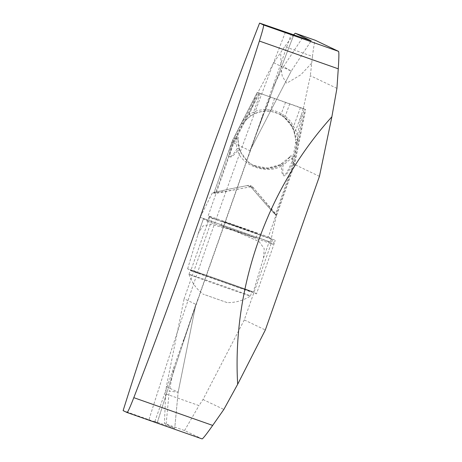 <?xml version="1.0" encoding="UTF-8"?>
<svg xmlns="http://www.w3.org/2000/svg" width="462" height="462" viewBox="0 0 462 462"><rect width="100%" height="100%" fill="white"/><g stroke="black" fill="none" stroke-linecap="round" stroke-linejoin="round"><path stroke-width="0.35" stroke-dasharray="2.31 1.73" d="M275.398 214.449L276.738 215.09L252.229 186.481L216.089 193.353L233.807 143.029L259.534 93.376L257.276 92.377L305.665 109.61L305.036 109.384L293.976 164.201L268.382 236.879L208.212 215.714L216.089 193.353L215.356 193.491L213.987 192.81L232.502 140.76C227.119 158.42 228.823 161.706 237.618 150.624C241.869 165.841 267.255 174.815 281.358 166.014C281.728 180.324 285.666 179.019 293.174 162.11L293.099 164.195L275.398 214.449C273.03 212.295 264.385 202.529 249.445 185.152C227.997 189.281 216.176 191.834 213.987 192.81M239.293 226.917L257.657 233.605L227.916 223.273L222.511 221.211L239.293 226.917M268.382 236.879L271.91 239.073L211.74 217.902L208.212 215.714M249.03 153.944L248.285 156.029C264.287 112.075 279.452 71.754 293.768 35.066L293.757 35.06A363.022 17.735 109.4 0 0 249.03 153.944L291.239 34.217M285.418 32.19A353.632 17.273 -70.6 0 0 148.949 419.715L123.123 410.626M148.949 419.715L157.288 422.586A363.022 17.735 109.4 0 1 197.118 301.363L183.304 341.285L195.865 304.366L184.107 298.758L212.451 218.347L208.98 216.932L207.438 221.304L203.442 218.821A34.864 0.375 19.4 0 1 203.407 218.792A34.864 0.375 19.4 0 1 235.614 229.741A34.864 0.375 19.4 0 1 269.138 241.938L273.134 244.421L274.676 240.049L271.91 239.073L272.615 239.518L244.277 319.923L265.338 329.972M248.285 156.029L197.84 299.272C182.733 343.659 169.219 384.765 157.299 422.591L154.88 421.436L174.723 428.366L164.443 423.463L184.552 430.538L202.067 438.894M336.925 88.363L310.343 75.681L303.349 108.582L257.848 92.573L273.683 62.78L284.69 46.639L312.462 56.41C313.779 45.934 314.743 40.564 315.344 40.309M312.462 56.41L310.343 75.681M273.683 62.78L291.21 71.142L311.18 40.841L291.21 71.16L250.017 150.67L263.282 114.178L183.304 341.285M293.607 34.702L284.69 46.639M311.625 63.207L300.814 74.804L286.671 83.224L282.253 76.242L281.115 68.174L280.7 52.327M319.438 176.345L293.976 164.201M305.036 109.384L303.349 108.582M257.848 92.573L259.534 93.376M233.807 143.029L249.965 150.739M154.88 421.436L183.639 339.634M244.277 319.923L203.009 399.514L199.007 405.584L165.667 393.855L166.355 386.613L184.107 298.758M212.451 218.347L272.615 239.518M263.282 114.178L262.508 115.679M197.84 299.272L197.118 301.363M274.676 240.049L208.98 216.932M165.667 393.855L164.443 423.463M184.552 430.538L199.007 405.584M203.009 399.514L223.851 409.453M166.355 386.613L178.136 392.232L174.711 428.361L178.147 392.226L169.259 391.066L166.008 425.352M302.477 37.826L283.524 66.586L291.222 71.142M239.333 232.27L256.121 237.976L251.016 236.024L220.969 225.589L239.333 232.27M222.638 281.681A32.479 0.352 19.4 0 0 251.888 291.614A32.479 0.352 19.4 0 0 221.373 280.492A32.479 0.352 19.4 0 0 190.627 270.022A32.479 0.352 19.4 0 0 222.638 281.681M256.479 293.861L253.338 291.903L187.641 268.792L190.783 270.744L256.479 293.861L275.306 240.442M187.641 268.792L198.302 233.27L202.951 225.964L210.926 224.134L235.429 231.231L259.09 241.539L264.229 248.695L263.49 257.969L253.338 291.903M209.609 217.325L190.783 270.744M207.438 221.304L273.134 244.421M227.165 302.604L202.985 294.092L227.165 302.604A41.083 41.083 0 0 0 250.45 295.986A32.577 0.352 19.4 0 0 250.456 295.98A32.577 0.352 19.4 0 0 250.421 295.951A32.577 0.352 19.4 0 0 219.098 284.557A32.577 0.352 19.4 0 0 189.01 274.324A32.577 0.352 19.4 0 0 189.01 274.33A32.577 0.352 19.4 0 0 189.039 274.353A32.577 0.352 19.4 0 0 220.235 285.707A32.577 0.352 19.4 0 0 250.45 295.986M190.535 270.114A32.577 0.352 19.4 0 0 222.609 281.774A32.577 0.352 19.4 0 0 251.946 291.741L251.946 291.741A32.577 0.352 19.4 0 0 221.344 280.584A32.577 0.352 19.4 0 0 190.506 270.085A32.577 0.352 19.4 0 0 190.5 270.085A32.577 0.352 19.4 0 0 190.535 270.114M252.229 186.481L249.445 185.152M276.738 215.09L294.438 164.836A8.807 8.795 115.5 0 0 294.762 163.646L305.665 109.61M258.905 93.157L233.541 142.105A8.807 8.795 115.5 0 0 233.05 143.232L215.356 193.491M303.164 108.506L301.571 114.362L297.291 135.845L295.79 130.296L290.638 121.437L285.285 116.089L278.465 112.064L272.066 110.014L264.137 109.35L256.97 110.724L249.59 114.039A1.172 0.826 -124.7 0 0 250.092 115.234A1.172 0.826 -124.7 0 0 251.161 115.483L257.854 112.243L264.726 110.92L270.218 111.128L278.54 113.64L284.702 117.596L290.205 123.625L293.711 130.457L295.495 138.3L297.759 138.404L297.291 135.845A1.172 0.606 -9.6 0 1 296.05 136.255A1.172 0.606 -9.6 0 1 295.166 135.828L293.722 130.492L292.071 126.738L283.991 117.025L278.771 113.75M255.37 98.106L249.59 114.039L243.59 119.346L245.489 120.646L247.095 118.878A1.172 0.653 45.2 0 1 246.055 118.676A1.172 0.653 45.2 0 1 245.351 117.567L257.836 92.556M294.144 156.843L292.989 156.583L292.013 157.975L291.406 157.883A1.172 0.993 -70.1 0 1 291.972 159.211L292.637 159.234L294.144 156.843L297.759 138.404M243.59 119.346L234.962 136.019L234.436 138.756L235.793 139.432L236.989 148.983C229.117 160.984 228.009 158.079 233.662 140.263L234.436 138.756A1.172 1.011 -31.7 0 1 235.73 138.173L235.943 136.515L234.962 136.019M297.672 139.691L295.536 139.46L295.489 138.242A28.759 28.725 115.5 0 0 245.489 120.646L244.687 121.57L242.914 120.426M289.541 157.224L280.036 164.732L267.325 168.104L253.338 165.344L248.394 162.318L239.524 150.473L237.953 139.068L238.19 137.306A28.759 28.725 115.5 0 0 290.737 155.792L289.541 157.224L290.887 158.818L291.972 159.211M292.013 157.975A1.172 0.959 75.6 0 1 292.637 159.234L292.302 160.897C285.077 178.159 281.987 179.591 283.027 165.182L290.887 158.818M233.05 143.232L231.71 142.596L232.767 139.974A8.807 5.914 -155.2 0 0 232.502 140.76A8.807 2.327 -162.2 0 1 233.662 140.263A8.807 0.479 -152.8 0 1 232.935 139.645L257.276 92.365L232.952 139.628A8.807 5.914 -155.2 0 0 232.767 139.974A8.807 8.807 0 0 1 232.929 139.645A8.807 0.479 -152.8 0 1 232.952 139.628L232.201 141.47L233.541 142.105M247.095 118.878L251.161 115.483M239.045 149.053A1.172 0.941 -16.5 0 0 236.989 148.983L237.618 150.624A1.172 0.693 -20.9 0 1 238.71 150.156A1.172 0.693 -20.9 0 1 239.524 150.473M294.762 163.646L293.422 163.011L293.653 160.99A8.807 0.358 -168.7 0 1 292.302 160.897A8.807 2.293 -157.5 0 1 293.174 162.11A8.807 5.821 -171 0 0 293.653 160.99L304.042 108.836M289.547 157.213L280.064 164.715A1.172 0.629 -117.5 0 1 281.358 166.014L283.027 165.182A1.172 0.895 -119.2 0 0 281.439 163.97M244.687 121.57A28.759 28.725 115.5 0 0 242.873 124.018L242.793 123.192L241.857 122.401M297.291 141.909L295.98 141.909L295.414 142.51A28.759 28.725 115.5 0 0 295.536 139.46M237.953 139.068L237.358 138.854L235.793 139.432M238.19 137.306L235.943 136.515L242.793 123.192M237.358 138.854L235.73 138.173M295.98 141.909L292.989 156.583L290.737 155.792M297.118 142.949L295.414 142.51M301.571 114.362L295.79 130.296A1.172 0.774 -20.7 0 1 294.658 130.902A1.172 0.774 -20.7 0 1 293.728 130.498M300.456 107.536L293.688 126.195L292.071 126.744M238.005 139.097L236.203 138.461A1.172 1.051 -71.2 0 0 234.875 139.114M289.766 103.742L285.285 116.089A1.172 0.468 -52 0 1 283.991 117.025M285.568 102.258L280.821 114.859M274.526 98.371L270.218 111.128M242.873 124.018L241.366 123.331M270.432 96.939L265.95 109.286A1.172 0.566 -90.1 0 0 266.476 110.863M260.325 93.416L253.551 112.07A1.172 0.364 -115 0 0 254.568 113.537M253.592 188.155L247.297 185.585L253.592 188.155C267.538 204.481 275.121 213.64 276.334 215.621L276.293 215.621C273.949 213.484 265.448 203.881 250.785 186.815M270.472 242.076L200.202 217.342L270.472 242.076M247.297 185.585C226.213 189.593 214.53 192.082 212.254 193.052C214.466 193.237 227.079 191.193 250.104 186.925M174.203 366.557L169.259 391.066M178.136 392.232L195.865 304.366M283.524 66.586L272.02 88.791M197.788 234.858L203.442 218.821M263.49 257.969L269.138 241.938M232.201 141.47A8.807 8.795 115.5 0 0 231.71 142.596L214.016 192.85M293.422 163.011A8.807 8.795 115.5 0 1 293.099 164.195L294.438 164.836M289.599 157.247L290.038 157.392M195.859 304.446L178.141 392.255M250.017 150.67L291.227 71.131M256.121 237.976L257.657 233.605M220.969 225.589L222.511 221.211M198.302 233.27L203.407 218.792M189.01 274.33A41.083 41.083 0 0 0 202.985 294.092M250.456 295.98L251.888 291.614M189.01 274.324L190.5 270.085M253.338 165.344L254.423 165.864M278.534 113.635L279.187 113.947M280.064 164.715C272.407 168.457 266.031 168.37 263.871 168.093C258.495 167.804 253.343 165.887 248.429 162.347M295.495 138.288L295.166 135.822M212.254 193.052L200.202 217.342M276.334 215.621L270.513 242.1"/><path stroke-width="0.69" d="M293.607 34.702L295.241 33.235L315.361 40.315L295.253 33.235L311.18 40.835L259.592 23.1L263.507 24.965A35.216 1.721 109.4 0 1 259.378 41.054A353.632 17.273 -70.6 0 1 133.801 397.667A35.216 1.721 109.4 0 1 127.044 412.497A35.216 1.721 109.4 0 1 127.038 412.497L123.123 410.626A353.632 17.273 109.4 0 1 259.592 23.1M315.361 40.315L338.542 51.369C339.062 52.05 338.975 57.86 338.265 68.815L259.378 41.054M133.801 397.667L212.682 425.421L223.851 409.453L237.676 384.263C232.005 287.959 266.961 188.704 331.872 116.794L336.925 88.363L338.265 68.815M212.682 425.421C206.433 434.28 202.899 438.773 202.079 438.9L127.05 412.502L202.079 438.9M331.872 116.794L319.438 176.345L265.338 329.972L237.676 384.263M291.349 33.911L291.239 34.217M263.507 24.965L338.542 51.369"/></g></svg>

